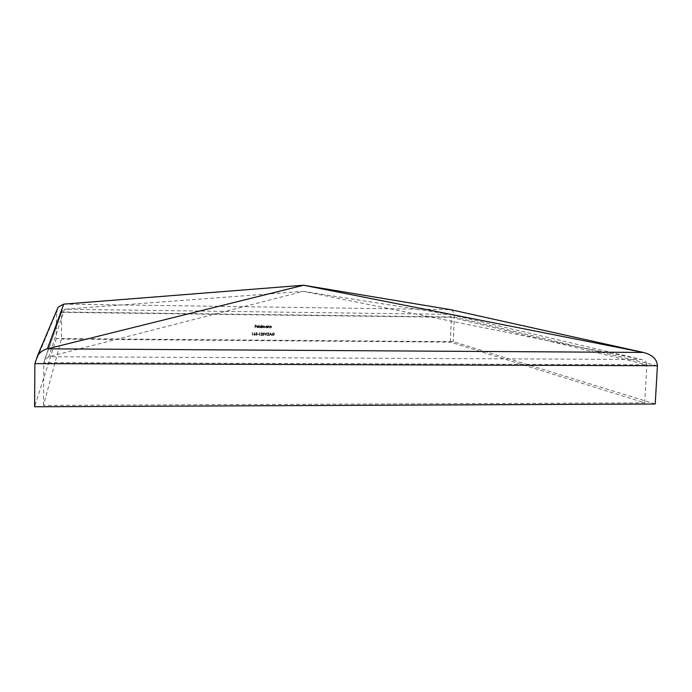 <?xml version="1.0" encoding="UTF-8"?>
<svg xmlns="http://www.w3.org/2000/svg" width="692" height="692" viewBox="0 0 692 692"><rect width="100%" height="100%" fill="white"/><g stroke="black" fill="none" stroke-linecap="round" stroke-linejoin="round"><path stroke-width="0.52" stroke-dasharray="3.46 2.59" d="M268.652 333.57L268.107 333.042L267.268 333.63L268.427 332.835L268.885 333.553L267.683 335.162L268.868 335.438L267.129 335.421L268.652 333.57L268.107 333.042M265.815 335.412L264.759 332.809L265.806 334.867L266.965 332.835L265.78 335.412M264.456 334.106L263.263 335.404L262.709 334.089L263.609 332.74L264.456 334.106L263.54 335.456M252.433 332.964L252.606 335.3L252.035 332.964M270.312 327.878L270.131 325.984L271.074 325.958L271.722 327.887L271.03 326.192L270.079 327.87M268.141 327.852L267.96 325.958L268.903 325.932L269.551 327.87L268.859 326.166L267.908 327.852M267.19 326.304L267.38 327.844L266.057 327.809L265.434 326.875L267.198 325.949M259.171 327.766L259.007 325.093L258.938 327.757M256.853 326.84L257.277 327.498L258.427 327.264L257.545 327.774L256.62 326.788L256.853 326.157L258.35 326.192L258.531 326.858L256.801 326.806L257.519 327.541M43.475 405.391L43.786 362.634L61.623 312.352L451.348 317.317L449.817 314.376L641.276 359.477L48.743 356.735L64.52 309.246L449.817 314.376L303.373 291.349L48.743 356.735L44.599 359.814L43.786 362.634L646.864 364.77C646.7 362.175 644.84 360.411 641.276 359.477L303.373 291.349L64.52 309.246L62.098 310.691L61.623 312.352L61.398 339.071L43.475 405.391L644.736 402.856L450.362 342.125L61.398 339.071M644.736 402.856L646.864 364.77L451.348 317.317L450.362 342.125M255.244 327.723L255.071 325.119L256.325 325.404L255.296 325.387L255.279 326.192L256.3 326.468L255.27 326.46L255.011 327.723M261.42 326.252L261.619 327.783L260.278 327.748L259.656 326.814L260.668 325.845L261.42 326.252L261.446 325.119M262.372 327.792L262.19 325.897L263.072 325.871L263.661 326.339L264.569 325.923L264.95 327.818L264.309 326.122L263.427 327.809L263.021 326.105L262.147 327.792M253.722 334.582L254.82 332.653L254.293 333.838L255.305 334.591L254.483 335.378L253.67 334.547L254.82 332.653M255.884 334.028L256.178 332.731L257.234 332.74L256.196 333.682L257.294 334.487L256.369 335.395L255.599 334.66L256.386 335.127L257.061 334.478L255.832 333.994L256.178 332.731M258.548 334.487L257.554 334.478M259.569 333.034L259.517 335.361L259.18 333.025M262.233 333.518L261.688 332.982L260.849 333.57L262.008 332.774L262.467 333.492L261.265 335.11L262.45 335.386L260.702 335.369L262.233 333.518L261.688 332.982M269.136 335.438L270.451 332.869L271.567 335.464L270.961 334.625L269.793 334.617L269.076 335.412L270.451 332.869M271.93 334.175L273.34 332.826L274.473 333.345L273.323 333.094L272.155 334.167L273.34 335.283L274.378 334.495L273.539 334.219L274.62 334.227L273.314 335.542L271.87 334.141L273.34 332.826M655.229 403.998L453.286 341.675L56.32 338.509L56.536 311.902L58.154 307.118M63.742 304.134L450.483 309.635C452.975 310.405 454.237 312.853 454.272 316.997L453.286 341.675M56.32 338.509L34.6 406.766M254.959 327.688L255.071 325.119M255.019 325.093L256.325 325.136M256.274 325.37L255.296 325.387M255.244 325.361L255.279 326.192M255.227 326.157L256.3 326.2M256.248 326.434L255.27 326.46M255.218 326.425L255.192 327.688M257.467 327.515L258.22 327.152M258.375 327.23L257.545 327.774M257.493 327.748L256.62 326.788M256.568 326.762L256.853 326.157M256.801 326.131L257.597 325.811M257.545 325.785L258.35 326.192M258.298 326.166L258.531 326.858M258.479 326.823L256.801 326.806M256.827 326.572L258.254 326.589L257.813 326.062L256.827 326.572L258.306 326.624L257.606 326.044L256.879 326.607M258.894 327.731L259.007 325.093M259.189 325.067L259.119 327.731M261.628 325.093L261.619 327.783M261.342 327.428L260.616 327.809M260.564 327.783L259.656 326.814M259.604 326.78L260.668 325.845M260.616 325.82L261.368 326.226M260.581 327.55L261.36 326.814L260.875 326.096L259.837 326.788L260.633 327.575L261.412 326.84L260.927 326.122L259.889 326.814L260.633 327.575M262.095 327.766L262.19 325.897M262.631 325.932L263.072 325.871M263.021 325.845L263.661 326.339M263.609 326.304L264.361 325.889M264.309 325.854L264.95 327.818M264.664 327.792L264.309 326.122M264.257 326.088L263.661 327.809M263.375 327.774L263.021 326.105M262.969 326.079L262.32 327.766M267.38 325.923L267.38 327.844M267.103 327.489L266.385 327.87M266.333 327.835L265.434 326.875M265.382 326.84L266.437 325.906M266.385 325.88L267.138 326.269M266.342 327.61L267.121 326.875L266.636 326.157L265.607 326.849L266.403 327.636L267.173 326.901L266.697 326.183L265.659 326.875L266.403 327.636M267.856 327.818L267.96 325.958M268.124 326.269L268.903 325.932M268.851 325.906L269.551 327.87M269.274 327.835L269.335 326.546M268.799 326.14L268.202 326.659M268.15 326.633L268.089 327.826M270.027 327.844L270.131 325.984M270.295 326.295L271.074 325.958M271.022 325.932L271.722 327.887M271.437 327.861L271.498 326.563M270.97 326.157L270.373 326.685M270.321 326.659L270.261 327.844M252.148 332.662L252.675 332.696M252.623 332.67L252.606 335.3M252.329 335.265L252.381 332.93M254.95 332.765L254.293 333.838M254.509 333.786L255.305 334.591M255.253 334.556L254.483 335.378M254.431 335.343L253.67 334.547M254.448 335.084L255.028 334.573L254.699 334.098L253.903 334.565L254.5 335.11L254.743 334.132L253.947 334.591L254.5 335.11M256.127 332.705L257.234 332.74M257.173 332.973L256.351 332.999M256.3 332.973L256.196 333.682M256.447 333.605L257.294 334.487M257.242 334.461L256.369 335.395M256.317 335.361L255.599 334.66M255.78 334.625L256.386 335.127M256.343 335.101L257.061 334.478M257.009 334.444L256.455 333.899M256.403 333.864L255.832 333.994M257.51 334.175L258.548 334.219M259.284 332.731L259.811 332.765M259.76 332.74L259.742 335.361M259.465 335.326L259.517 332.999M261.637 332.956L261.074 333.579M260.798 333.544L261.706 332.714M261.654 332.688L262.467 333.492M262.415 333.466L261.265 335.11M261.213 335.075L262.458 335.118M262.398 335.352L260.702 335.369M260.65 335.335L261.723 334.305M261.671 334.271L262.182 333.483M263.488 335.43L262.709 334.089M262.657 334.063L263.609 332.74M263.557 332.705L264.405 334.072M264.18 334.072L263.557 332.973L262.891 334.063L263.315 335.127L264.232 334.106L263.609 332.999L262.943 334.089L263.367 335.153L264.232 334.106M265.728 335.378L264.759 332.809M264.95 332.783L265.806 334.867M265.754 334.833L266.714 332.835M266.904 332.8L265.754 335.378M268.055 333.016L267.501 333.639M267.216 333.605L268.133 332.774M268.072 332.748L268.885 333.553M268.833 333.527L267.683 335.162M267.631 335.136L268.877 335.17M268.816 335.404L267.129 335.421M267.077 335.395L268.15 334.366M268.098 334.331L268.6 333.544M270.364 332.835L271.567 335.464M271.264 335.43L270.961 334.625M270.901 334.599L269.793 334.617M269.742 334.591L269.387 335.447M269.871 334.322L270.788 334.331L270.364 333.336L269.871 334.322L270.84 334.366L270.416 333.371L269.923 334.357M273.288 332.791L274.473 333.345M274.222 333.501L273.323 333.094M273.271 333.06L272.155 334.167M272.103 334.132L273.34 335.283M273.288 335.248L274.378 334.495M274.326 334.461L273.53 334.487M273.478 334.193L274.62 334.227M274.56 334.201L273.314 335.542M273.262 335.516L272.215 335.049M272.164 335.014L271.87 334.141M657.4 365.722L454.272 316.997L56.536 311.902L34.877 363.62M62.098 310.691L44.599 359.814"/><path stroke-width="1.04" d="M34.877 363.62L34.6 406.766L655.229 403.998L657.4 365.722C656.976 359.174 652.297 354.754 643.352 352.444L303.624 285.242L450.483 309.635L643.352 352.444L47.393 348.829C43.613 349.745 40.387 351.917 37.705 355.342L34.877 363.62L657.4 365.722M37.705 355.342L58.154 307.118L63.742 304.134L303.598 285.234L47.393 348.829L63.742 304.134"/></g></svg>

